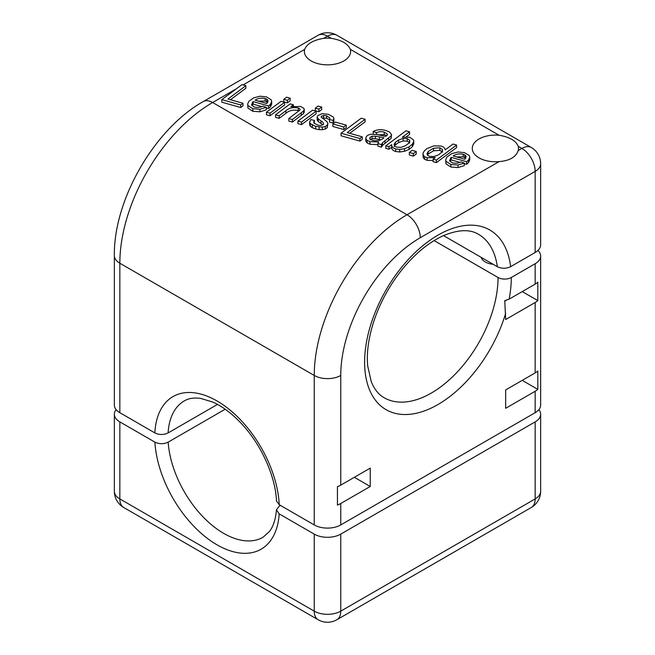 <?xml version="1.0" encoding="UTF-8"?>
<svg xmlns="http://www.w3.org/2000/svg" width="655" height="655" viewBox="0 0 655 655"><rect width="100%" height="100%" fill="white"/><g stroke="black" fill="none" stroke-linecap="round" stroke-linejoin="round"><path stroke-width="0.98" d="M538.877 409.637A18.741 10.824 0 0 1 540.645 414.23A18.741 10.824 0 0 1 535.16 421.885L340.756 534.12A18.741 10.824 0 0 1 314.244 534.12L279.186 513.88L276.435 509.819L279.169 506.217L280.487 505.447M225.173 409.228L168.179 442.133C163.75 444.229 159.329 444.221 154.899 442.125L119.84 421.885A18.741 10.824 0 0 1 114.355 414.23L114.355 491.266A18.741 10.824 0 0 0 119.84 498.922L119.84 421.885M116.123 409.637A18.741 10.824 0 0 0 114.355 414.23M314.244 534.12L314.244 611.156A18.741 10.824 0 0 0 340.756 611.156L340.756 534.12M318.125 619.736L123.721 507.502A18.741 10.824 -60 0 1 119.84 498.922L314.244 611.156A18.741 10.824 120 0 0 318.125 619.736A18.741 18.741 0 0 0 336.875 619.736A18.741 10.824 -120 0 0 340.756 611.156L535.16 498.922A18.741 10.824 60 0 1 531.279 507.502L336.875 619.736M535.16 421.885L535.16 498.922A18.741 10.824 0 0 0 540.645 491.266L540.645 414.23M217.485 404.413L168.114 432.914A78.731 45.457 60 0 1 184.309 400.893C188.525 398.346 193.945 397.511 200.553 398.379L212.719 402.055C222.381 406.354 231.935 413.518 241.392 423.556C261.214 444.442 275.509 476.349 276.492 501.05L279.243 504.727A88.106 50.869 -120 0 0 217.042 400.966A88.106 50.869 -120 0 0 154.85 432.906C159.263 435.002 163.693 435.01 168.114 432.914M154.85 432.906L119.84 412.699L119.84 263.22L314.244 375.454L314.244 524.933L279.243 504.727M499.077 161.605A23.121 13.346 180 0 1 479.042 157.863A23.121 13.346 180 0 1 472.271 148.431A23.121 13.346 180 0 1 499.077 135.249C509.565 137.034 515.952 140.719 518.22 146.302A23.121 13.346 180 0 1 518.514 148.431A23.121 13.346 180 0 1 518.22 150.552C515.952 157.085 509.565 160.77 499.077 161.605L407.025 214.75L212.629 102.516A131.213 75.759 -60 0 0 119.84 263.22A18.741 10.824 180 0 1 114.355 255.565L114.355 405.044A18.741 10.824 0 0 0 119.84 412.699M540.645 163.734A18.741 18.741 0 0 0 531.279 147.498A18.741 10.824 120 0 0 521.904 148.431A18.741 10.824 60 0 1 535.16 171.389A18.741 10.824 0 0 0 540.645 163.734L540.645 244.847A18.741 10.824 180 0 1 535.16 252.502L510.654 266.651C506.225 268.763 501.779 268.779 497.333 266.691L443.509 235.612M493.141 264.268A14.369 8.294 180 0 1 481.204 257.374M434.101 240.581L498.046 277.499A94.353 54.471 -60 0 1 456.863 372.449A94.353 54.471 -60 0 1 384.157 397.732C378.68 394.67 374.382 389.324 371.27 381.709L367.701 365.924C366.497 352.799 368.47 338.136 373.628 321.941C379.663 303.609 388.751 286.636 400.909 271.047C414.206 254.402 428.198 242.686 442.87 235.906C457.91 229.537 469.782 229.004 478.502 234.31A94.353 54.471 -60 0 1 497.333 266.691M509.14 299.155L535.16 284.131A18.741 10.824 0 0 0 537.804 282.215L537.804 300.579A18.741 10.824 180 0 1 535.16 302.504L505.668 319.525L504.751 300.629L509.14 299.155A103.719 59.883 120 0 0 511.301 277.499A9.375 5.412 180 0 1 498.046 277.499M511.301 277.499L535.16 263.728L535.16 284.131M537.935 250.464A18.741 10.824 180 0 1 540.645 256.072A18.741 10.824 180 0 1 535.16 263.728M416.212 151.485L412.151 150.347L409.334 152.451L413.354 153.581L416.212 151.485L416.212 154.04L413.354 156.136L413.354 153.581M413.354 156.136L409.334 154.998L409.334 152.451M243.013 103.269L227.973 99.028L245.854 85.707L241.982 84.618L221.799 99.642L240.713 104.964L243.013 103.269L243.013 105.815L240.713 107.518L240.713 104.964M240.713 107.518L221.799 102.196L221.799 99.642M230.462 99.732L245.854 88.261L245.854 85.707M284.63 102.327L281.06 101.32L266.429 112.21L269.999 113.217L284.63 102.327L284.63 104.882L269.999 115.763L269.999 113.217M269.999 115.763L266.429 114.756L266.429 112.21M383.961 137.706C381.194 140.399 377.345 141.3 372.4 140.407L369.698 138.573L370.091 137.304L372.089 136.207L375.364 136.166L383.961 137.706M380.752 139.81L375.364 138.721L375.364 136.166M375.364 138.721L372.089 138.754L372.089 136.207M372.089 138.754L370.091 139.851M370.091 139.359L370.091 137.304M391.6 134.676L391.076 138.426L382.438 145.394L381.488 147.162L381.488 144.608L382.438 142.839L391.076 135.872L391.6 134.676L389.496 131.982L385.82 130.492C381.169 129.191 376.928 129.534 373.113 131.516L376.584 132.719C378.885 131.532 381.431 131.336 384.223 132.13L387.465 134.201L387.334 135.11L385.721 136.387L375.986 134.406L370.681 134.275L368.249 135.012L366.473 136.371L365.752 138.557L367.087 140.399L369.969 141.701L378.721 141.963L377.869 143.592L381.488 144.608M382.438 145.394L382.438 142.839M381.488 147.162L377.869 146.139L377.869 143.592M377.869 144.616L369.969 144.247L369.969 141.701M369.969 144.247L367.087 142.954L367.087 140.399M367.087 142.954L365.752 141.103L365.736 138.115L365.752 141.103M386.786 135.634L384.223 134.684L384.223 132.13M384.223 134.684L377.771 134.791M376.584 134.529L376.584 132.719M373.276 134.119L373.113 131.516M391.076 138.426L391.076 135.872M388.677 140.53L388.677 137.976M316.136 111.203L312.566 110.196L297.935 121.077L301.513 122.084L316.136 111.203L316.136 113.757L301.513 124.638L301.513 122.084M301.513 124.638L297.935 123.631L297.935 121.077M346.258 125.138L335.344 122.067L332.846 123.918L343.777 126.996L346.258 125.138L346.258 127.692L343.777 129.543L343.777 126.996M343.777 129.543L332.846 126.464L332.846 123.918M409.719 142.937L407.246 141.136L403.144 140.94L398.641 142.544L395.309 144.894L395.309 142.348L398.641 139.99L403.144 138.385L407.246 138.582L409.719 140.383L408.957 143.052L405.691 145.59L401.188 147.342L396.766 147.162L394.949 146.302L394.138 145.148L395.309 142.348M398.641 142.544L398.641 139.99M395.309 144.894L394.973 142.724M394.973 145.279L394.187 146.524M394.187 145.279L394.187 143.977L394.138 145.148M409.719 141.791L409.719 140.383M407.246 141.136L407.246 138.582M403.144 140.94L403.144 138.385M413.747 141.218L413.747 143.764L412.413 146.663L409.048 149.471L404.512 151.289L399.697 151.976L395.694 151.493C392.779 150.568 391.453 149.135 391.723 147.203L391.723 144.657C391.453 146.589 392.779 148.014 395.694 148.939L399.697 149.422L404.512 148.742L409.048 146.916L412.413 144.108L413.747 141.218L413.624 140.014L409.727 137.222L402.358 137.182L409.572 131.811L405.994 130.803L385.82 145.828L388.955 146.712L391.723 144.657M395.694 151.493L395.694 148.939M391.723 147.203L388.955 149.258L388.955 146.712M388.955 149.258L385.82 148.382L385.82 145.828M406.288 136.805L409.572 134.357L409.572 131.811M412.413 146.663L412.413 144.108M409.048 149.471L409.048 146.916M404.512 151.289L404.512 148.742M399.697 151.976L399.697 149.422M465.754 158.248L463.232 156.832L456.494 156.913M463.232 156.832L463.232 154.285L464.747 154.883L466.163 156.586L464.919 159.288L453.145 155.972C455.896 154.031 459.261 153.475 463.232 154.285M465.73 158.215L465.73 155.669M464.747 157.429L464.747 154.883M469.741 157.372L469.741 159.918L468.505 162.546L466.696 164.29L466.696 161.736L468.505 159.992L469.741 157.372L469.398 155.694L464.518 152.648L458.042 151.976L451.729 153.655L446.964 157.028L445.727 159.746L445.973 161.302L450.894 164.487L458.033 165.011L464.305 163.087L460.997 161.9C458.402 163.242 455.512 163.545 452.327 162.808L449.731 160.86L449.682 160.107M468.505 162.546L468.505 159.992M466.696 164.29L464.305 163.611M459.859 162.358L451.238 159.935L451.238 157.38L466.696 161.736M451.238 159.935L450.615 160.557L450.615 158.002L451.238 157.38M450.615 160.557L450.034 161.4M449.731 160.86L450.615 158.002M458.033 165.011L458.033 167.565L464.305 165.641L464.305 163.087M458.033 167.565L450.894 167.041L450.894 164.487M450.894 167.041L445.973 163.856L445.973 161.302M445.973 163.856L445.727 159.746M362.264 136.846L347.224 132.613L365.105 119.292L361.232 118.195L341.05 133.219L359.963 138.549L362.264 136.846L362.264 139.392L359.963 141.095L359.963 138.549M359.963 141.095L341.05 135.773L341.05 133.219M349.713 133.309L365.105 121.838L365.105 119.292M333.886 118.588L333.886 121.142L333.125 122.944L333.125 120.397L333.886 118.588L333.264 116.934L328.204 114.265L322.039 113.692L317.74 115.64L317.2 116.721L318.281 118.973L321.04 120.954C322.899 121.887 323.709 123.025 323.472 124.36C321.769 125.604 319.665 125.768 317.167 124.859L314.007 123.083L313.712 121.986L314.465 120.454L310.773 119.562L309.668 122.297L310.347 123.672L315.636 126.399L322.407 127.144L325.298 126.505L327.254 125.138L327.901 123.5L327.058 121.814L321.138 116.901L321.368 116.238L323.595 115.444L326.599 115.788L329.899 118.088L329.514 119.546L333.125 120.397M333.125 122.944L329.514 122.1L329.514 119.546M329.514 119.726L326.599 118.342L326.599 115.788M326.599 118.342L323.595 117.99L323.595 115.444M323.595 117.99L322.219 118.228M321.368 117.433L321.368 116.238M327.254 125.138L327.254 127.684L327.901 123.5M327.254 127.684L325.298 129.06L325.298 126.505M325.298 129.06L322.407 129.69L322.407 127.144M322.407 129.69L319.091 129.641L319.091 127.095M319.091 129.641L315.636 128.953L315.636 126.399M315.636 128.953L312.271 127.668L312.271 125.121M312.271 127.668L310.347 126.227L310.347 123.672M310.347 126.227L309.668 124.851L309.643 121.887L309.668 124.851M314.236 123.312L314.465 120.454M322.792 124.753L321.04 123.508L321.04 120.954M323.496 123.787L323.472 124.36M321.04 123.508L318.281 121.527L318.281 118.973M318.281 121.527L317.38 120.389L317.2 116.721M317.38 120.389L317.2 119.276M321.687 107.06L318.125 106.061L315.309 108.165L318.862 109.164L321.687 107.06L321.687 109.614L318.862 111.718L318.862 109.164M318.862 111.718L315.309 110.72L315.309 108.165M304.239 109.524L304.239 112.07L303.568 113.511L292.4 122.076L292.4 119.521L303.568 110.965L304.239 109.524L303.912 108.394L300.588 106.487L290.869 106.708L293.424 104.808L290.181 103.891L275.55 114.781L279.128 115.788L285.924 110.728C288.986 107.993 293.096 107.068 298.254 107.936L300.162 109.221L299.908 110.081L288.814 118.514L292.4 119.521M303.568 113.511L303.568 110.965M292.4 122.076L288.814 121.06L288.814 118.514M299.139 110.81L298.254 110.482L298.254 107.936M298.254 110.482C293.096 109.614 288.986 110.548 285.924 113.274L285.924 110.728M285.924 113.274L279.128 118.334L279.128 115.788M279.128 118.334L275.55 117.327L275.55 114.781M293.424 106.257L293.424 104.808M290.181 98.193L286.62 97.186L283.795 99.29L287.357 100.297L290.181 98.193L290.181 100.739L287.357 102.843L287.357 100.297M287.357 102.843L283.795 101.844L283.795 99.29M267.698 102.483L265.177 101.058L258.438 101.14M265.177 101.058L265.177 98.512L266.691 99.11L268.108 100.821L266.863 103.515L255.09 100.199C257.841 98.266 261.206 97.701 265.177 98.512M267.674 102.442L267.674 99.896M266.691 101.664L266.691 99.11M271.686 101.599L271.686 104.145L270.45 106.773L268.64 108.517L268.64 105.963L270.45 104.219L271.686 101.599L271.342 99.928L266.462 96.883L259.986 96.211L253.673 97.882L248.908 101.263L247.672 103.973L247.917 105.529L252.838 108.714L259.969 109.246L266.249 107.322L262.942 106.126C260.346 107.469 257.456 107.772 254.271 107.043L251.676 105.087L251.626 104.341M270.45 106.773L270.45 104.219M268.64 108.517L266.249 107.846M261.803 106.593L253.182 104.161L253.182 101.615L268.64 105.963M253.182 104.161L252.56 104.784L252.56 102.237L253.182 101.615M252.56 104.784L251.978 105.635M251.676 105.087L252.56 102.237M259.969 109.246L259.969 111.792L266.249 109.868L266.249 107.322M259.969 111.792L252.838 111.268L252.838 108.714M252.838 111.268L247.917 108.083L247.917 105.529M247.917 108.083L247.672 103.973M441.871 152.156L438.318 154.973L433.831 156.52L429.533 156.422L427.486 155.309L427.027 153.63L428.214 151.485L433.52 148.226L439.873 147.809L442.493 149.594L441.871 152.156M442.493 151.19L442.493 149.594M442.493 152.148L439.873 150.363L439.873 147.809M439.873 150.363L433.52 150.781L433.52 148.226M433.52 150.781L428.214 154.031L428.214 151.485M428.214 154.031L427.404 155.186M445.154 149.889C445.056 148.153 443.705 146.876 441.077 146.049L433.725 145.868L426.823 148.669L424.35 150.871L423.081 153.106L423.195 155.104L424.571 156.684L427.109 157.79L435.223 157.56L433.102 159.14L436.402 160.074L456.584 145.05L453.023 144.043L445.154 149.889M436.402 160.074L436.402 162.62L456.584 147.596L456.584 145.05M436.402 162.62L433.102 161.695L433.102 159.14M433.102 160.532L427.109 160.344L427.109 157.79M427.109 160.344L424.571 159.239L424.571 156.684M424.571 159.239L423.195 157.65L423.195 155.104M423.195 157.65L422.966 153.999M350.327 49.362A23.121 13.346 180 0 1 350.622 51.491A23.121 13.346 180 0 1 336.351 63.83A23.121 13.346 180 0 1 311.15 60.931A23.121 13.346 180 0 1 304.378 51.491A23.121 13.346 180 0 1 304.673 49.362C306.949 43.787 313.327 40.102 323.816 38.317A23.121 13.346 180 0 1 331.184 38.317C341.673 40.102 348.051 43.787 350.327 49.362L499.077 135.249M535.16 391.272L505.668 408.302L505.668 389.93L535.16 372.908A18.741 10.824 0 0 0 537.804 370.984L537.804 389.357A18.741 10.824 180 0 1 535.16 391.272L535.16 412.699A18.741 10.824 0 0 0 540.645 405.044L540.645 256.072M535.16 412.699L340.756 524.933L340.756 503.507A18.741 10.824 180 0 1 337.431 505.038L337.431 486.665A18.741 10.824 0 0 0 340.756 485.142L370.247 468.12L370.247 486.485L340.756 503.507M314.244 524.933A18.741 10.824 0 0 0 340.756 524.933M318.125 35.264A18.741 10.824 60 0 1 327.5 36.189A18.741 10.824 -60 0 1 336.875 35.264A18.741 18.741 0 0 0 318.125 35.264L203.255 101.582C154.539 128.814 113.577 199.767 114.355 255.565M506.168 300.334A14.369 8.294 180 0 1 504.808 301.12M522.231 291.598L537.804 300.579M354.339 477.298L370.247 486.485M522.231 380.367L537.804 389.357M276.435 509.819C275.64 519.268 273.323 526.481 269.475 531.459L263.032 537.256A78.731 45.457 60 0 1 204.425 518.285A78.731 45.457 60 0 1 168.179 442.133M154.899 442.125A88.106 50.869 -120 0 0 217.042 544.837A88.106 50.869 -120 0 0 279.186 513.88M379.425 139.531L379.425 136.977M384.968 143.216L384.968 140.661M301.259 115.476L301.259 112.93M203.255 101.582A18.741 10.824 -120 0 1 212.629 102.516L236.316 88.834M243.079 84.929L304.673 49.362M510.654 266.651A103.719 59.883 120 0 0 404.045 264.333A103.719 59.883 120 0 0 388.382 410.881A103.719 59.883 120 0 0 505.668 313.303M340.756 485.142L340.756 375.454A112.472 64.935 -60 0 1 420.281 237.708L535.16 171.389L535.16 252.502M535.16 302.504L535.16 372.908M323.816 38.317L327.5 36.189L331.184 38.317M518.22 146.302L521.904 148.431L518.22 150.552M340.756 375.454A18.741 10.824 -0 0 1 314.244 375.454A131.213 75.759 120 0 1 407.025 214.75A18.741 10.824 60 0 1 420.281 237.708M114.355 491.266A18.741 18.741 0 0 0 123.721 507.502M531.279 507.502A18.741 18.741 0 0 0 540.645 491.266M317.184 119.603L317.184 117.057M531.279 147.498L336.875 35.264"/></g></svg>
